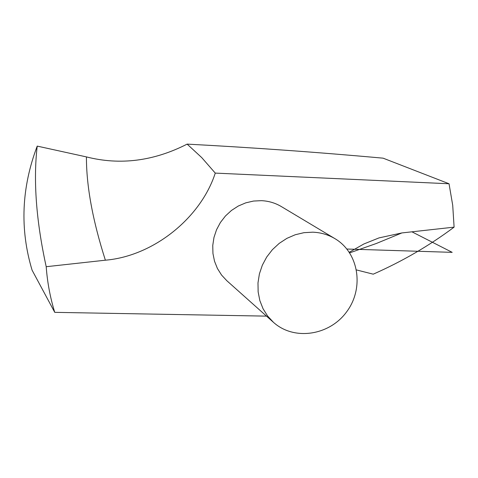 <?xml version="1.0" encoding="UTF-8"?>
<svg xmlns="http://www.w3.org/2000/svg" width="478" height="478" viewBox="0 0 478 478"><rect width="100%" height="100%" fill="white"/><g stroke="black" fill="none" stroke-linecap="round" stroke-linejoin="round"><path stroke-width="0.72" d="M37.212 146.107C21.444 187.788 19.735 229.147 32.092 270.184L54.749 312.349C50.202 297.615 47.352 282.402 46.205 266.706C36.185 220.86 33.191 180.66 37.212 146.107L86.428 156.909C120.098 165.448 153.659 161.182 187.131 144.117L201.734 157.603L215.267 173.102L449.039 183.761L383.111 158.17C318.151 152.279 252.826 147.6 187.131 144.117M349.281 252.259L363.86 243.983L379.012 237.895L401.884 232.935L454.1 227.14C429.453 245.596 402.494 261.275 373.234 274.175L356.528 269.951M334.964 238.671L281.321 206.562C275.244 202.959 268.606 200.993 261.4 200.664L253.513 201.053L245.734 202.857L238.307 206.018L231.471 210.44L225.443 215.984L220.418 222.473L216.552 229.703L213.971 237.446L212.758 245.447L212.943 253.46L214.514 261.221L217.424 268.499L221.565 275.053L226.811 280.7L273.458 322.327C294.042 340.981 329.515 335.58 346.705 311.746C364.332 288.234 358.912 252.76 334.964 238.671C328.213 234.668 320.81 232.505 312.755 232.183L303.936 232.678L295.219 234.758L286.884 238.361L279.2 243.38L272.406 249.659L266.73 256.991L262.35 265.153L259.405 273.876L257.989 282.874L258.138 291.873L259.841 300.578L263.043 308.722L267.632 316.048L273.458 322.327M215.267 173.102C200.796 217.896 153.504 256.136 105.375 260.199L46.205 266.706M266.515 316.131L54.749 312.349M454.1 227.14L452.714 205.295L449.039 183.761M346.891 249.026L452.188 252.354L411.934 231.824M105.375 260.199C92.672 220.442 86.357 186.014 86.428 156.909M401.884 232.935L376.323 243.493L349.681 252.862"/></g></svg>
